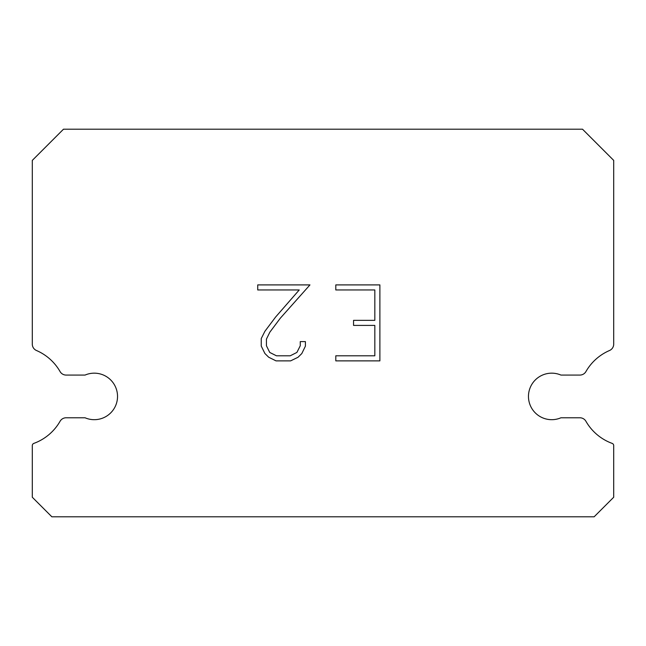 <?xml version="1.0" encoding="UTF-8"?>
<svg xmlns="http://www.w3.org/2000/svg" width="646" height="646" viewBox="0 0 646 646"><rect width="100%" height="100%" fill="white"/><g stroke="black" fill="none" stroke-linecap="round" stroke-linejoin="round"><path stroke-width="0.97" d="M542.495 375.076A23.256 23.256 0 0 1 560.946 375.076L579.874 375.076A6.977 6.977 0 0 0 585.93 371.571A50 50 0 0 1 609.501 350.52A6.977 6.977 0 0 0 613.7 344.488L613.7 160.386L582.514 129.2L63.486 129.2L32.3 160.386L32.3 344.488A6.977 6.977 0 0 0 36.499 350.52A50 50 0 0 1 60.07 371.571A6.977 6.977 0 0 0 66.126 375.076L85.054 375.076A23.256 23.256 0 0 1 115.626 387.204A23.256 23.256 0 0 1 85.054 417.776L66.126 417.776A6.977 6.977 0 0 0 60.07 421.281A50 50 0 0 1 33.826 443.398A2.326 2.326 0 0 0 32.3 445.578L32.3 497.242L51.858 516.8L594.142 516.8L613.7 497.242L613.7 445.578A2.326 2.326 0 0 0 612.174 443.398A50 50 0 0 1 585.93 421.281A6.977 6.977 0 0 0 579.874 417.776L560.946 417.776A23.256 23.256 0 0 1 530.374 405.648A23.256 23.256 0 0 1 542.495 375.076M374.825 355.801L374.825 325.414L353.556 325.414L353.556 320.351L374.825 320.351L374.825 289.965L335.799 289.965L335.799 284.902L379.888 284.902L379.888 360.872L335.799 360.872L335.799 355.801L374.825 355.801M305.405 341.605L305.405 346.159L301.795 353.58L298.04 357.262L290.619 360.872L276.028 360.872L268.663 357.206L264.9 353.499L261.242 346.078L261.242 338.561L264.9 331.293L275.632 317.008L299.227 289.965L257.73 289.965L257.73 284.902L309.959 284.902L280.38 318.123L269.85 332.165L266.435 339.093L266.435 345.763L269.745 352.45L276.472 355.801L290.224 355.801L296.902 352.433L300.261 345.763L300.261 341.605L305.405 341.605"/></g></svg>
